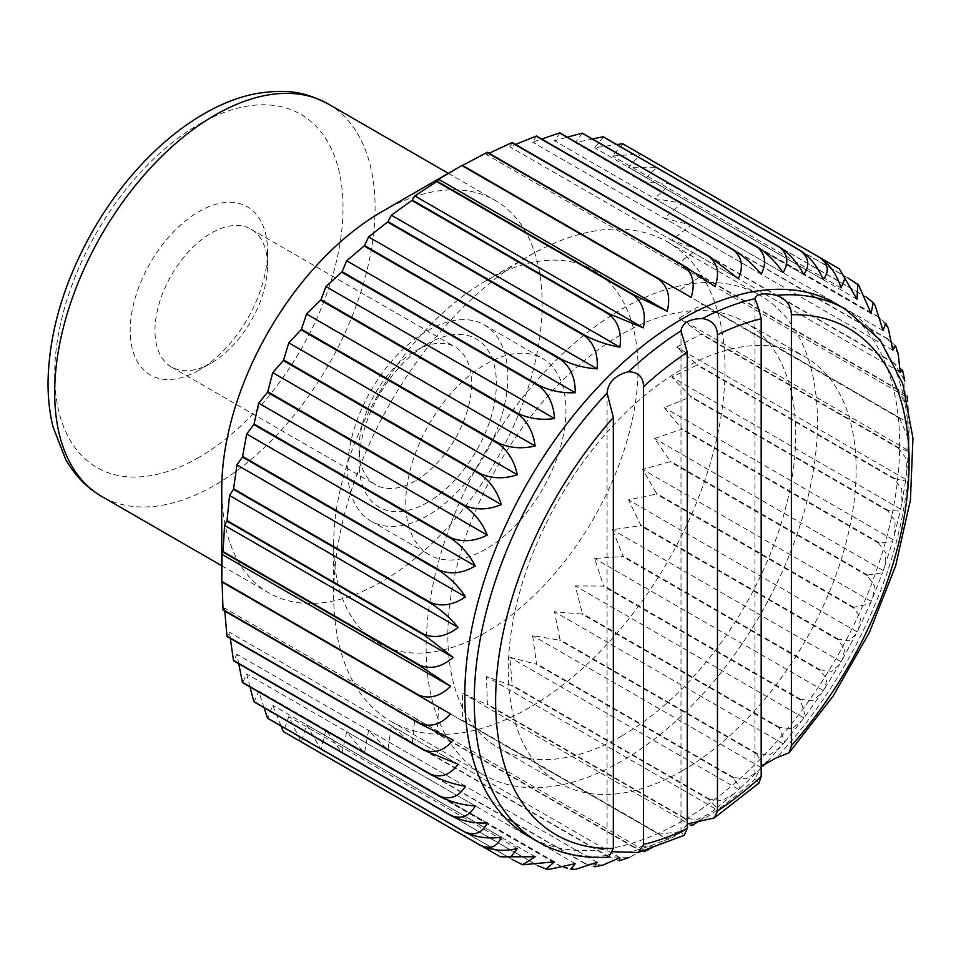 <?xml version="1.0" encoding="UTF-8"?>
<svg xmlns="http://www.w3.org/2000/svg" width="961" height="961" viewBox="0 0 961 961"><rect width="100%" height="100%" fill="white"/><g stroke="black" fill="none" stroke-linecap="round" stroke-linejoin="round"><path stroke-width="0.72" stroke-dasharray="4.8 3.6" d="M902.583 370.093L894.343 363.138A339.846 196.212 -60 0 1 894.439 363.594L904.818 380.976L905.202 396.364L907.064 395.956L898.295 389.529A339.846 196.212 -60 0 1 898.343 390.034L908.397 409.891L907.701 422.42L909.022 423.176L908.998 439.994L907.701 450.084L908.493 451.598L898.343 447.514L701.074 333.611A339.846 196.212 -60 0 1 701.025 334.164L676.652 347.089L697.157 364.567A339.846 196.212 -60 0 1 697.061 365.132L671.679 377.024L690.671 396.376A339.846 196.212 -60 0 1 690.527 396.953L664.267 407.608L681.673 428.69A339.846 196.212 -60 0 1 681.493 429.279L654.525 438.504L670.285 461.16A339.846 196.212 -60 0 1 670.045 461.748L642.549 469.376L656.603 493.437A339.846 196.212 -60 0 1 656.327 494.014L628.47 499.888L640.795 525.15A339.846 196.212 -60 0 1 640.482 525.715L612.445 529.691L623.016 555.963A339.846 196.212 -60 0 1 622.68 556.515L594.643 558.485L603.484 585.549A339.846 196.212 -60 0 1 603.112 586.066L575.255 585.934L582.402 613.562A339.846 196.212 -60 0 1 582.006 614.055L554.509 611.737L559.999 639.702A339.846 196.212 -60 0 1 559.59 640.158L532.622 635.629L536.526 663.691A339.846 196.212 -60 0 1 536.094 664.099L509.847 657.324L512.237 685.253A339.846 196.212 -60 0 1 511.793 685.625L486.41 676.604L487.395 704.173A339.846 196.212 -60 0 1 486.951 704.485L462.589 693.253L462.277 720.221A339.846 196.212 -60 0 1 461.821 720.486L438.636 707.08L437.159 733.231A339.846 196.212 -60 0 1 436.702 733.435L414.804 717.951L412.317 743.057A339.846 196.212 -60 0 1 411.873 743.201L391.379 725.723L388.016 749.592A339.846 196.212 -60 0 1 387.571 749.688L368.592 730.324L364.519 752.775A339.846 196.212 -60 0 1 364.099 752.799L346.705 731.717L342.104 752.559A339.846 196.212 -60 0 1 341.708 752.523L325.959 729.855L320.986 748.955A339.846 196.212 -60 0 1 320.614 748.859L306.583 724.786L301.43 741.988A339.846 196.212 -60 0 1 301.081 741.832L288.781 716.558L283.627 731.753M623.016 143.898L612.445 155.958L640.482 153.976A339.846 196.212 -60 0 1 640.795 154.192L628.47 167.262L656.327 167.382A339.846 196.212 -60 0 1 656.603 167.658L642.549 181.509L670.045 183.803A339.846 196.212 -60 0 1 670.285 184.14L654.525 198.555L681.493 203.071A339.846 196.212 -60 0 1 681.673 203.444L664.267 218.195L690.527 224.958A339.846 196.212 -60 0 1 690.671 225.379L671.679 240.226L697.061 249.235A339.846 196.212 -60 0 1 697.157 249.692L676.652 264.407L701.025 275.627A339.846 196.212 -60 0 1 701.074 276.131L679.163 290.474L907.701 422.42L702.359 303.856A339.846 196.212 -60 0 1 702.359 304.385L679.163 318.139L701.074 333.611M679.163 290.474L702.359 303.856M382.106 211.54A226.568 130.804 -60 0 1 495.227 200.405A226.568 130.804 -60 0 1 529.955 381.961A226.568 130.804 -60 0 1 381.949 581.609A226.568 130.804 -60 0 1 268.672 592.829A226.568 130.804 -60 0 1 221.751 489.113M462.277 165.256L691.127 297.381M487.395 152.294L486.41 154.577L489.101 153.279M512.237 142.528L509.847 146.793L515.54 144.426M536.526 136.042L532.622 142.192L541.68 139.021M559.999 132.93L554.509 140.811L567.35 137.171M582.402 133.207L575.255 142.66L592.408 138.985M603.484 136.87L594.643 147.73L616.77 144.546M281.056 726.011L272.744 705.254L267.771 718.347M264.059 707.692L258.665 691.007L254.052 701.926M249.968 686.911L246.689 673.961L242.616 682.658M238.736 663.751L236.947 654.321L233.583 660.772M230.34 638.404L229.547 632.29L227.048 636.494M224.79 611.088L224.562 608.109L223.084 610.103M450.601 713.987L221.751 581.873M907.701 450.084L679.163 318.139M758.986 783.035L754.926 779.131L761.184 766.301M687.259 823.937L681.001 832.358L684.232 835.313M899.64 417.759A339.846 196.212 -60 0 1 899.64 418.287L702.359 304.385M898.343 447.514A339.846 196.212 -60 0 1 898.295 448.066L701.025 334.164M835.962 303.688A307.484 177.521 -60 0 1 883.087 550.076A307.484 177.521 -60 0 1 682.226 821.03A307.484 177.521 -60 0 1 528.478 836.262M462.589 693.253L691.127 825.199L683.043 831.373L659.558 834.112L462.277 720.221M898.295 448.066L905.742 457.7L906.812 471.01L905.538 481.005L894.439 478.458A339.846 196.212 -60 0 1 894.343 479.034L901.766 489.053L901.935 502.603L900.181 511.168L887.952 510.267A339.846 196.212 -60 0 1 887.808 510.856L895.159 521.054L894.523 534.508L892.469 541.836L878.955 542.593A339.846 196.212 -60 0 1 878.774 543.181L886.03 553.368L884.709 566.425L882.486 572.756L867.555 575.062A339.846 196.212 -60 0 1 867.327 575.651L874.498 585.657L872.66 598.054L870.294 603.64L853.885 607.328A339.846 196.212 -60 0 1 853.608 607.917L860.708 617.599L858.521 629.119L855.999 634.188L849.152 640.795L838.064 639.053A339.846 196.212 -60 0 1 837.764 639.618L844.815 648.867L842.485 659.306L839.71 664.099L831.854 671.343L820.298 669.865A339.846 196.212 -60 0 1 819.961 670.418L827.013 679.115L824.706 688.376L821.583 693.097L812.718 700.737L800.765 699.44A339.846 196.212 -60 0 1 800.393 699.968L805.402 716.029L801.75 720.87L791.948 728.654L779.683 727.453A339.846 196.212 -60 0 1 779.287 727.945L784.753 742.024L780.392 747.117L769.749 754.781L757.28 753.604A339.846 196.212 -60 0 1 756.872 754.061L762.974 766.133L757.652 771.563L746.325 778.842L733.808 777.581A339.846 196.212 -60 0 1 733.375 778.002L740.27 788.14L733.723 793.942L721.915 800.573L709.518 799.156A339.846 196.212 -60 0 1 709.074 799.528L716.822 807.865L708.798 813.955L696.749 819.697L684.676 818.063A339.846 196.212 -60 0 1 684.22 818.388L692.845 825.139M899.64 418.287L909.01 439.994M895.508 345.792L887.808 338.861A339.846 196.212 -60 0 1 887.952 339.281L898.127 353.612M885.742 323.22L878.774 316.974A339.846 196.212 -60 0 1 878.955 317.346L888.228 328.23M867.327 297.706A339.846 196.212 -60 0 1 867.555 298.03L875.063 305.334M853.608 281.285A339.846 196.212 -60 0 1 853.885 281.561L858.798 285.465M837.764 267.879A339.846 196.212 -60 0 1 838.064 268.095L839.794 269.212M500.537 856.828L301.43 741.988M524.117 865.152L518.267 862.846L320.986 748.955M549.452 869.309L539.373 866.462L342.104 752.559M575.867 869.261L561.801 866.678A339.846 196.212 -60 0 1 561.38 866.702L570.281 869.609M602.799 865.14L585.297 863.495A339.846 196.212 -60 0 1 584.853 863.579L594.715 866.786M659.558 834.112A339.846 196.212 -60 0 1 659.33 834.244A339.846 196.212 -60 0 1 659.102 834.376L667.174 839.037L656.663 845.896L634.44 847.121A339.846 196.212 -60 0 1 633.984 847.338L643.93 851.71L643.353 849.896L629.839 857.248L609.598 856.96A339.846 196.212 -60 0 1 609.142 857.104L619.304 860.756M683.043 831.373L668.496 839.794L438.636 707.08M898.295 389.529L701.025 275.627M898.343 390.034L701.074 276.131M894.343 363.138L697.061 249.235M894.439 363.594L697.157 249.692M894.439 478.458L697.157 364.567M905.202 479.046L676.652 347.089M900.217 508.97L671.679 377.024M894.343 479.034L697.061 365.132M892.817 539.553L664.267 407.608M887.808 510.856L690.527 396.953M878.955 542.593L681.673 428.69M867.555 575.062L670.285 461.16M883.075 570.45L654.525 438.504M871.098 601.322L642.549 469.376M867.327 575.651L670.045 461.748M857.02 631.833L628.47 499.888M853.608 607.917L656.327 494.014M838.064 639.053L640.795 525.15M820.298 669.865L623.016 555.963M840.983 661.648L612.445 529.691M823.181 690.43L594.643 558.485M819.961 670.418L622.68 556.515M803.804 717.879L575.255 585.934M800.393 699.968L603.112 586.066M779.683 727.453L582.402 613.562M757.28 753.604L559.999 639.702M783.059 743.682L554.509 611.737M761.172 767.575L532.622 635.629M756.872 754.061L559.59 640.158M738.384 789.269L509.847 657.324M733.375 778.002L536.094 664.099M709.518 799.156L512.237 685.253M684.676 818.063L487.395 704.173M714.96 808.549L486.41 676.604M684.22 818.388L486.951 704.485M659.102 834.376L461.821 720.486M634.44 847.121L437.159 733.231M609.598 856.96L412.317 743.057M643.353 849.896L414.804 717.951M619.917 857.668L391.379 725.723M609.142 857.104L411.873 743.201M597.141 862.281L368.592 730.324M584.853 863.579L387.571 749.688M561.801 866.678L364.519 752.775M575.255 863.663L346.705 731.717M554.509 861.813L325.959 729.855M538.088 865.909L341.708 752.523M535.121 856.744L306.583 724.786M512.441 859.602L320.614 748.859M517.318 848.503L288.781 716.558M501.294 837.211L272.744 705.254M487.215 822.952L258.665 691.007M475.239 805.919L246.689 673.961M465.496 786.266L236.947 654.321M458.085 764.235L229.547 632.29M714.96 286.522L486.41 154.577M738.384 278.738L509.847 146.793M761.172 274.137L532.622 142.192M783.059 272.756L554.509 140.811M803.804 274.606L575.255 142.66M823.181 279.675L594.643 147.73M840.983 287.904L612.445 155.958M820.394 257.848L640.482 153.976M848.155 278.137L656.327 167.382M857.02 299.207L628.47 167.262M871.098 313.454L642.549 181.509M853.885 281.561L656.603 167.658M883.075 330.5L654.525 198.555M867.555 298.03L670.285 184.14M878.774 316.974L681.493 203.071M887.808 338.861L690.527 224.958M892.817 350.14L664.267 218.195M900.217 372.183L671.679 240.226M887.952 339.281L690.671 225.379M905.202 396.364L676.652 264.407M198.855 370.189A97.097 56.062 -60 0 1 130.203 330.548A97.097 56.062 -60 0 1 198.855 211.636A97.097 56.062 -60 0 1 267.518 251.277A97.097 56.062 -60 0 1 198.867 370.189A97.097 56.062 -60 0 1 198.855 370.189L211.252 363.042A79.571 45.936 -60 0 1 171.466 366.982A79.571 45.936 -60 0 1 171.466 275.098A79.571 45.936 -60 0 1 251.037 229.15A79.571 45.936 -60 0 1 267.518 265.584A79.571 45.936 -60 0 1 211.252 363.042L198.867 370.189M608.661 857.14L607.076 855.554L612.986 851.722M878.955 317.346L681.673 203.444M866.438 297.189L670.045 183.803M838.064 268.095L640.795 154.192M453.111 740.054L224.562 608.109M561.38 866.702L364.099 752.799M585.297 863.495L388.016 749.592M633.984 847.338L436.702 733.435M709.074 799.528L511.793 685.625M733.808 777.581L536.526 663.691M779.287 727.945L582.006 614.055M800.765 699.44L603.484 585.549M837.764 639.618L640.482 525.715M853.885 607.328L656.603 493.437M878.774 543.181L681.493 429.279M887.952 510.267L690.671 396.376M682.226 770.818A245.98 142.024 -60 0 1 559.23 783.011A245.98 142.024 -60 0 1 559.23 498.963A245.98 142.024 -60 0 1 805.21 356.951A245.98 142.024 -60 0 1 842.917 554.065A245.98 142.024 -60 0 1 682.226 770.818M621.803 735.946A245.98 142.024 -60 0 1 498.807 748.126A245.98 142.024 -60 0 1 498.807 464.091A245.98 142.024 -60 0 1 744.787 322.067A245.98 142.024 -60 0 1 782.494 519.18A245.98 142.024 -60 0 1 621.803 735.946M621.803 761.04A276.732 159.766 -60 0 1 483.431 774.746A276.732 159.766 -60 0 1 483.431 455.214A276.732 159.766 -60 0 1 760.163 295.435A276.732 159.766 -60 0 1 802.579 517.186A276.732 159.766 -60 0 1 621.803 761.04M529.343 707.668A276.732 159.766 -60 0 1 390.971 721.375A276.732 159.766 -60 0 1 333.659 594.691A276.732 159.766 -60 0 1 529.331 255.758A276.732 159.766 -60 0 1 667.703 242.052A276.732 159.766 -60 0 1 710.119 463.803A276.732 159.766 -60 0 1 529.343 707.668M485.858 632.35A215.24 124.269 -60 0 1 333.659 544.479A215.24 124.269 -60 0 1 485.858 280.864A215.24 124.269 -60 0 1 638.044 368.736A215.24 124.269 -60 0 1 485.858 632.35M485.858 549.103A113.278 65.408 -60 0 1 429.219 554.713A113.278 65.408 -60 0 1 429.219 423.909A113.278 65.408 -60 0 1 542.497 358.501A113.278 65.408 -60 0 1 559.855 449.28A113.278 65.408 -60 0 1 485.858 549.103M427.729 515.54A113.278 65.408 -60 0 1 371.078 521.15A113.278 65.408 -60 0 1 371.078 390.346A113.278 65.408 -60 0 1 484.368 324.938A113.278 65.408 -60 0 1 501.726 415.717A113.278 65.408 -60 0 1 427.729 515.54M427.729 502.327A97.097 56.062 -60 0 1 359.066 462.685A97.097 56.062 -60 0 1 427.717 343.762A97.097 56.062 -60 0 1 496.381 383.403A97.097 56.062 -60 0 1 427.729 502.327M415.332 480.86A79.571 45.936 -60 0 1 375.547 484.8A79.571 45.936 -60 0 1 359.066 448.379A79.571 45.936 -60 0 1 415.332 350.921A79.571 45.936 -60 0 1 455.118 346.981A79.571 45.936 -60 0 1 467.31 410.743A79.571 45.936 -60 0 1 415.332 480.86M845.416 309.154A307.484 177.521 -60 0 1 776.284 757.869M681.001 330.848L681.001 832.358A307.484 177.521 -60 0 1 628.434 852.155M754.926 298.727L754.926 779.131A307.484 177.521 -60 0 1 702.359 820.021M198.855 457.4A203.912 117.722 -60 0 1 73.997 279.759A203.912 117.722 -60 0 1 323.725 135.573A203.912 117.722 -60 0 1 198.855 457.4M328.157 103.956A226.568 130.804 -60 0 1 362.886 285.501A226.568 130.804 -60 0 1 214.88 485.149A226.568 130.804 -60 0 1 101.602 496.369M607.076 393.013L607.076 855.554A307.484 177.521 -60 0 1 537.944 841.728M700.149 820.153L708.798 813.955M716.822 807.865L733.723 793.942M740.27 788.14L757.652 771.563M767.25 761.617L780.38 747.117M784.753 742.024L801.75 720.858M805.402 716.017L821.583 693.097M824.706 688.364L839.71 664.099M842.485 659.306L855.999 634.188M858.521 629.119L870.294 603.64M872.66 598.054L882.486 572.756M884.709 566.425L892.469 541.836M894.511 534.508L900.181 511.168M901.923 502.603L905.538 481.005M906.8 471.01L908.493 451.598M908.385 409.891L907.64 401.181M648.747 849.596L656.663 845.896M221.751 565.741L268.672 592.829M448.306 173.316L495.227 200.405M498.807 748.126L559.23 783.011M744.787 322.067L805.21 356.951M390.971 721.375L483.431 774.746M667.703 242.052L760.163 295.435M333.659 544.479L333.659 594.691M485.858 280.864L529.331 255.758M371.078 521.15L429.219 554.713M484.368 324.938L542.497 358.501M359.066 448.379L359.066 462.685M415.332 350.921L427.717 343.762M171.466 366.982L375.547 484.8M251.037 229.15L455.118 346.981M267.518 265.584L267.518 251.277"/><path stroke-width="1.44" d="M462.589 165.436L486.951 152.499A339.846 196.212 -60 0 1 487.395 152.294L684.676 266.197L714.96 286.522C719.741 273.825 717.783 263.843 709.074 256.575L511.793 142.672A339.846 196.212 -60 0 1 512.237 142.528L709.518 256.431L738.384 278.738C743.682 266.774 742.012 257.2 733.375 250.028L536.094 136.138A339.846 196.212 -60 0 1 536.526 136.042L733.808 249.944C744.282 256.683 753.4 264.743 761.172 274.137C766.878 262.99 765.449 253.896 756.872 246.857L559.59 132.954A339.846 196.212 -60 0 1 559.999 132.93L757.28 246.833C767.623 253.704 776.212 262.341 783.059 272.756C789.077 262.545 787.828 253.98 779.287 247.073L582.006 133.171A339.846 196.212 -60 0 1 582.402 133.207L779.683 247.109C789.894 254.112 797.93 263.278 803.804 274.606C810.039 265.416 808.898 257.44 800.393 250.677L603.112 136.774A339.846 196.212 -60 0 1 603.484 136.87L800.765 250.773C810.832 257.896 818.304 267.53 823.181 279.675C829.523 271.591 828.442 264.239 819.961 257.644L622.68 143.742A339.846 196.212 -60 0 1 623.016 143.898L820.298 257.8C830.22 265.02 837.115 275.05 840.983 287.904L844.983 278.378L839.325 268.876L820.394 257.848M489.101 153.279L511.793 142.672M515.54 144.426L536.094 136.138M541.68 139.021L559.59 132.954M567.35 137.171L582.006 133.171M592.408 138.985L603.112 136.774M616.77 144.546L622.68 143.742M301.081 741.832L500.008 856.587L511.048 856.756L517.318 848.503C504.333 851.59 492.188 850.629 480.908 845.644L283.627 731.753A339.846 196.212 -60 0 1 283.315 731.537L281.056 726.011M480.908 845.644A339.846 196.212 -60 0 1 480.596 845.428C490.518 849.512 497.426 846.761 501.294 837.211C488.404 839.061 476.332 837.403 465.052 832.25L267.771 718.347A339.846 196.212 -60 0 1 267.506 718.071L264.059 707.692M465.052 832.25A339.846 196.212 -60 0 1 464.788 831.974C474.854 835.986 482.326 832.983 487.215 822.952C474.542 823.541 462.577 821.162 451.334 815.817L254.052 701.926A339.846 196.212 -60 0 1 253.824 701.602L249.968 686.911M451.334 815.817A339.846 196.212 -60 0 1 451.105 815.493C461.316 819.457 469.352 816.261 475.239 805.919C462.878 805.21 451.093 802.087 439.898 796.561L242.616 682.658A339.846 196.212 -60 0 1 242.424 682.286L238.736 663.751M439.898 796.561A339.846 196.212 -60 0 1 439.706 796.188C450.048 800.117 458.649 796.813 465.496 786.266C453.544 784.26 442 780.392 430.864 774.674L233.583 660.772A339.846 196.212 -60 0 1 233.439 660.351L230.34 638.404M430.864 774.674A339.846 196.212 -60 0 1 430.72 774.254C441.195 778.182 450.313 774.842 458.085 764.235L424.33 750.397L227.048 636.494A339.846 196.212 -60 0 1 226.952 636.038L224.79 611.088M424.33 750.397A339.846 196.212 -60 0 1 424.233 749.928C434.828 753.868 444.45 750.577 453.111 740.054L420.365 723.993L223.084 610.103A339.846 196.212 -60 0 1 223.036 609.598L222.063 582.042M420.365 723.993A339.846 196.212 -60 0 1 420.317 723.501C431.033 727.465 441.123 724.306 450.601 713.987L221.751 581.873A339.846 196.212 -60 0 1 221.751 581.609A339.846 196.212 -60 0 1 221.751 581.345L222.063 554.377L223.036 552.119A339.846 196.212 -60 0 1 223.084 551.566L224.562 525.427L226.952 521.162A339.846 196.212 -60 0 1 227.048 520.598L229.547 495.492L233.439 489.365A339.846 196.212 -60 0 1 233.583 488.777L236.947 464.908L242.424 457.04A339.846 196.212 -60 0 1 242.616 456.451L246.689 434.012L253.824 424.57A339.846 196.212 -60 0 1 254.052 423.981L258.665 403.139L267.506 392.304A339.846 196.212 -60 0 1 267.771 391.716L272.744 372.64L283.315 360.579A339.846 196.212 -60 0 1 283.627 360.015L288.781 342.825L301.081 329.767A339.846 196.212 -60 0 1 301.43 329.215L306.583 314.043L320.614 300.192A339.846 196.212 -60 0 1 320.986 299.664L325.959 286.594L341.708 272.179A339.846 196.212 -60 0 1 342.104 271.687L346.705 260.779L364.099 246.028A339.846 196.212 -60 0 1 364.519 245.572L368.592 236.899L387.571 222.039A339.846 196.212 -60 0 1 388.016 221.631L391.379 215.192L411.873 200.477A339.846 196.212 -60 0 1 412.317 200.104L414.804 195.912L436.702 181.569A339.846 196.212 -60 0 1 437.159 181.245L438.636 179.263L461.821 165.52A339.846 196.212 -60 0 1 462.049 165.388A339.846 196.212 -60 0 1 462.277 165.256L691.127 297.381C695.32 284.084 693.025 273.765 684.22 266.401L486.951 152.499M221.751 581.609L221.751 489.113A226.568 130.804 -60 0 1 381.949 211.636A226.568 130.804 -60 0 1 382.106 211.54M776.284 295.327A307.484 177.521 -60 0 1 845.416 309.154L835.962 303.688A307.484 177.521 -60 0 0 528.478 481.221A307.484 177.521 -60 0 0 528.478 836.262L537.944 841.728C558.894 853.668 582.474 858.798 608.661 857.14L613.334 848.467A292.372 168.8 -60 0 1 495.624 700.965A292.372 168.8 -60 0 1 613.334 417.555L607.076 393.013C608.217 382.178 615.34 375.078 628.434 371.751C638.332 372.087 643.365 377.072 643.546 386.706A292.372 168.8 -60 0 1 687.259 352.243L681.001 330.848C682.274 322.968 689.397 318.848 702.359 318.523C712.089 320.169 717.122 325.599 717.471 334.8A292.372 168.8 -60 0 1 761.184 318.788C759.226 310.235 757.136 303.556 754.926 298.727C756.283 293.718 763.394 292.576 776.284 295.327C786.122 298.751 791.155 305.226 791.383 314.752L791.383 745.664L789.077 752.787L776.284 757.869L761.184 766.301M714.299 817.943L758.986 783.047L761.184 776.512A292.372 168.8 -60 0 1 717.471 810.976L714.299 817.943L687.259 823.937M761.184 318.788L761.184 776.512M638.164 852.515L684.232 835.313L687.259 828.418A292.372 168.8 -60 0 1 643.546 844.419L638.164 852.515L612.986 851.722M419.032 695.764A339.846 196.212 -60 0 1 419.032 695.235L221.751 581.345M700.149 820.153L692.845 825.127L691.127 825.199M875.063 305.334L883.075 330.5L885.742 323.22L888.228 328.23L892.817 350.14L895.508 345.792L898.127 353.612L900.217 372.183L902.583 370.093L904.806 380.976M858.798 285.465L871.098 313.454L873.177 302.643L866.438 297.189M839.325 268.876L857.02 299.207L857.717 284.372L848.155 278.137M419.032 695.235C429.843 699.26 440.366 696.293 450.601 686.334L420.317 666.021A339.846 196.212 -60 0 1 420.365 665.468C431.285 669.553 442.192 666.85 453.111 657.372L424.233 635.065A339.846 196.212 -60 0 1 424.33 634.5C435.321 638.669 446.577 636.314 458.085 627.437C450.361 618.103 441.243 610.043 430.72 603.256A339.846 196.212 -60 0 1 430.864 602.679C441.928 606.944 453.472 605.01 465.496 596.853C458.697 586.51 450.096 577.873 439.706 570.942A339.846 196.212 -60 0 1 439.898 570.353C451.021 574.738 462.806 573.285 475.239 565.969C469.4 554.701 461.364 545.536 451.105 538.472A339.846 196.212 -60 0 1 451.334 537.884C462.505 542.4 474.47 541.475 487.215 535.097C482.374 523.012 474.89 513.378 464.788 506.195A339.846 196.212 -60 0 1 465.052 505.618C476.26 510.279 488.332 509.943 501.294 504.585C497.462 491.792 490.554 481.761 480.596 474.482A339.846 196.212 -60 0 1 480.908 473.905C492.116 478.734 504.261 479.022 517.318 474.77C514.495 461.4 508.177 451.033 498.363 443.67A339.846 196.212 -60 0 1 498.711 443.117C509.919 448.102 522.063 449.051 535.121 445.988C533.307 432.15 527.565 421.519 517.895 414.083A339.846 196.212 -60 0 1 518.267 413.566C529.475 418.72 541.548 420.377 554.509 418.54C553.68 404.377 548.503 393.554 538.977 386.07A339.846 196.212 -60 0 1 539.373 385.577C550.545 390.911 562.509 393.301 575.255 392.725C575.387 378.37 570.774 367.438 561.38 359.931A339.846 196.212 -60 0 1 561.801 359.474C572.924 364.988 584.708 368.111 597.141 368.844C598.198 354.429 594.114 343.461 584.853 335.942A339.846 196.212 -60 0 1 585.297 335.533C596.361 341.227 607.905 345.095 619.917 347.137C621.863 332.806 618.271 321.887 609.142 314.379A339.846 196.212 -60 0 1 609.598 314.007L643.353 327.857C646.116 313.742 642.993 302.943 633.984 295.459A339.846 196.212 -60 0 1 634.44 295.147L667.174 311.22C670.694 297.442 668.003 286.834 659.102 279.411L461.821 165.52M512.441 859.602L522.628 864.756L535.121 856.744L500.537 856.828M538.088 865.909L546.172 869.02L554.509 861.813L522.628 864.78M570.281 869.609L575.255 863.663L549.452 869.309M629.839 857.248L619.304 860.756L619.917 857.668L602.799 865.14L594.715 866.786L597.141 862.281L575.867 869.261L570.293 869.621M420.317 723.501L223.036 609.598M450.601 686.334L222.063 554.377M480.596 845.428L283.315 731.537M464.788 831.974L267.506 718.071M439.706 796.188L242.424 682.286M430.72 774.254L233.439 660.351M453.111 657.372L224.562 525.427M420.365 665.468L223.084 551.566M424.233 635.065L226.952 521.162M430.72 603.256L233.439 489.365M458.085 627.437L229.547 495.492M465.496 596.853L236.947 464.908M430.864 602.679L233.583 488.777M475.239 565.969L246.689 434.012M439.898 570.353L242.616 456.451M451.105 538.472L253.824 424.57M464.788 506.195L267.506 392.304M487.215 535.097L258.665 403.139M501.294 504.585L272.744 372.64M465.052 505.618L267.771 391.716M517.318 474.77L288.781 342.825M480.908 473.905L283.627 360.015M498.363 443.67L301.081 329.767M517.895 414.083L320.614 300.192M535.121 445.988L306.583 314.043M554.509 418.54L325.959 286.594M518.267 413.566L320.986 299.664M575.255 392.725L346.705 260.779M539.373 385.577L342.104 271.687M561.38 359.931L364.099 246.028M584.853 335.942L387.571 222.039M597.141 368.844L368.592 236.899M619.917 347.137L391.379 215.192M585.297 335.533L388.016 221.631M643.353 327.857L414.804 195.912M609.598 314.007L412.317 200.104M633.984 295.459L436.702 181.569M667.174 311.22L438.636 179.263M643.546 386.706L643.546 844.419M613.334 417.555L613.334 848.467M687.259 352.243L687.259 828.418M717.471 334.8L717.471 810.976M634.44 295.147L437.159 181.245M609.142 314.379L411.873 200.477M561.801 359.474L364.519 245.572M538.977 386.07L341.708 272.179M498.711 443.117L301.43 329.215M480.596 474.482L283.315 360.579M451.334 537.884L254.052 423.981M439.706 570.942L242.424 457.04M424.33 634.5L227.048 520.598M420.317 666.021L223.036 552.119M424.233 749.928L226.952 636.038M451.105 815.493L253.824 701.602M791.383 314.752A292.372 168.8 -60 0 1 909.106 462.241A292.372 168.8 -60 0 1 791.383 745.664M628.434 371.751A307.484 177.521 -60 0 1 681.001 330.848M328.157 103.956C307.196 93.289 290.763 88.232 257.188 93.457C197.714 103.992 133.423 159.43 92.7 231.012C64.039 281.765 49.155 331.869 48.05 381.361C47.882 397.626 49.564 412.882 53.095 427.104L65.504 458.998C74.465 475.07 86.502 487.527 101.602 496.369A226.568 130.804 -60 0 1 101.602 234.76A226.568 130.804 -60 0 1 328.157 103.956L448.306 173.316M537.944 841.728A307.484 177.521 -60 0 1 607.076 393.013M702.359 318.523A307.484 177.521 -60 0 1 754.926 298.727M381.949 211.636L462.049 165.388M845.416 309.154L879.94 339.75L902.751 383.727L912.95 438.132L910.439 499.972L895.592 566.005L869.309 632.614L833.127 696.076L789.077 752.787M762.974 766.133L767.25 761.617M907.64 401.181L907.064 395.956M875.075 305.322L873.189 302.631M858.81 285.453L857.729 284.36M546.172 869.044L549.44 869.333M643.99 851.686L648.747 849.596M101.602 496.369L221.751 565.741"/></g></svg>
